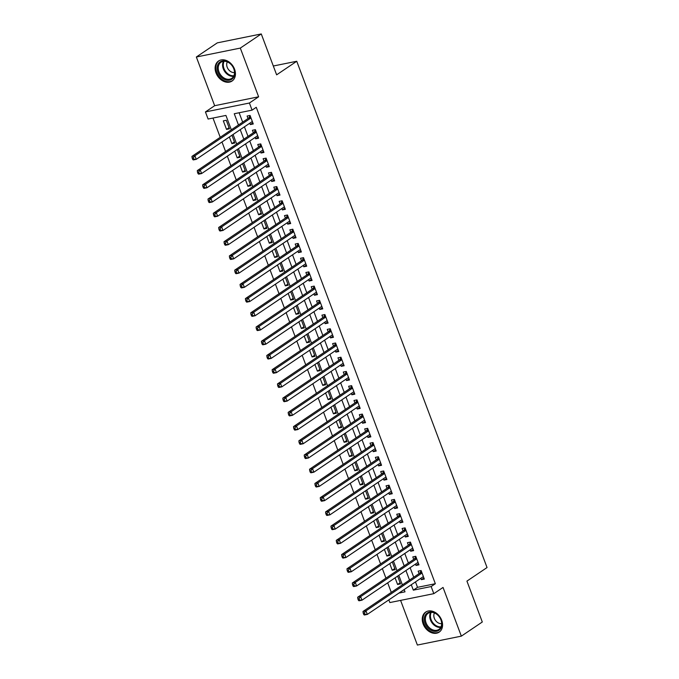 <?xml version="1.0" encoding="UTF-8"?>
<svg xmlns="http://www.w3.org/2000/svg" width="679" height="679" viewBox="0 0 679 679"><rect width="100%" height="100%" fill="white"/><g stroke="black" fill="none" stroke-linecap="round" stroke-linejoin="round"><path stroke-width="1.02" d="M216.007 72.908A12.086 9.158 -124 0 0 232.04 81.047A12.086 9.158 -124 0 0 234.552 69.156A12.086 9.158 -124 0 0 218.519 61.017A12.086 9.158 -124 0 0 216.007 72.908M423.144 623.984A12.086 9.158 -124 0 0 439.177 632.124A12.086 9.158 -124 0 0 441.681 620.233A12.086 9.158 -124 0 0 425.657 612.093A12.086 9.158 -124 0 0 423.144 623.984M231.335 129.799L225.929 115.43L208.105 119.037L205.431 111.933L249.405 103.021L252.079 110.134L234.255 113.741L238.473 124.978M214.657 105.703L258.623 96.8L240.315 48.09L261.271 33.95L217.297 42.862L196.35 57.002L214.657 105.703L205.431 111.933M400.593 600.389L417.381 645.05L461.347 636.138L443.039 587.437L433.822 593.658L389.856 602.562L388.846 599.88M212.985 118.053L220.225 137.302M221.982 141.97L225.572 151.519M227.329 156.195L230.911 165.744M232.668 170.412L236.258 179.96M238.015 184.637L241.605 194.186M243.362 198.862L246.952 208.402M248.709 213.079L252.299 222.627M254.056 227.304L257.638 236.844M259.395 241.52L262.985 251.069M264.742 255.745L268.332 265.294M270.089 269.962L273.679 279.51M275.436 284.187L279.027 293.735M280.783 298.404L284.365 307.952M286.122 312.629L289.712 322.177M291.469 326.854L295.059 336.394M296.816 341.07L300.407 350.619M302.163 355.295L305.754 364.835M307.511 369.512L311.092 379.06M312.849 383.737L316.439 393.285M318.196 397.953L321.787 407.502M323.543 412.178L327.134 421.727M328.891 426.395L332.481 435.943M334.238 440.62L337.819 450.169M339.585 454.845L343.167 464.385M344.924 469.062L348.514 478.61M350.271 483.287L353.861 492.827M355.618 497.503L359.208 507.052M360.965 511.728L364.547 521.277M366.312 525.945L369.894 535.493M371.651 540.17L375.241 549.718M376.998 554.387L380.588 563.935M382.345 568.612L385.935 578.16M387.692 582.837L391.274 592.377M240.315 48.09L196.35 57.002M261.271 33.95L276.633 74.834L296.748 61.263L487.047 567.542L466.931 581.114L482.302 621.998L461.347 636.138M249.779 123.213L250.296 124.58L253.267 123.977L250.059 115.447L247.088 116.05L248.022 118.536M255.126 137.438L255.635 138.805L258.606 138.202L255.406 129.672L252.435 130.275L253.369 132.761M260.473 151.655L260.982 153.021L263.953 152.427L260.744 143.889L257.774 144.491L258.716 146.978M265.812 165.88L266.329 167.246L269.3 166.644L266.092 158.114L263.121 158.716L264.055 161.203M271.159 180.096L271.676 181.471L274.647 180.869L271.439 172.33L268.468 172.933L269.402 175.42M276.506 194.321L277.024 195.688L279.994 195.085L276.786 186.555L273.815 187.158L274.749 189.645M281.853 208.538L282.362 209.913L285.333 209.31L282.133 200.772L279.162 201.374L280.096 203.87M287.2 222.763L287.709 224.129L290.68 223.527L287.472 214.997L284.501 215.599L285.443 218.086M292.539 236.979L293.056 238.354L296.027 237.752L292.819 229.222L289.848 229.825L290.782 232.311M297.886 251.205L298.404 252.571L301.374 251.968L298.166 243.438L295.195 244.041L296.129 246.528M303.233 265.43L303.751 266.796L306.721 266.193L303.513 257.664L300.542 258.266L301.476 260.753M308.58 279.646L309.089 281.021L312.06 280.419L308.86 271.88L305.889 272.483L306.823 274.97M313.927 293.871L314.436 295.238L317.407 294.635L314.199 286.105L311.228 286.708L312.17 289.195M319.266 308.088L319.784 309.463L322.754 308.86L319.546 300.322L316.575 300.924L317.509 303.42M324.613 322.313L325.131 323.679L328.101 323.077L324.893 314.547L321.922 315.149L322.856 317.636M329.96 336.529L330.478 337.904L333.448 337.302L330.24 328.763L327.27 329.366L328.203 331.861M335.307 350.754L335.816 352.121L338.787 351.518L335.587 342.988L332.617 343.591L333.55 346.078M340.654 364.971L341.164 366.346L344.134 365.743L340.926 357.213L337.955 357.816L338.897 360.303M345.993 379.196L346.511 380.563L349.481 379.96L346.273 371.43L343.302 372.033L344.236 374.519M351.34 393.421L351.858 394.788L354.828 394.185L351.62 385.655L348.65 386.258L349.583 388.744M356.687 407.638L357.205 409.013L360.176 408.41L356.967 399.872L353.997 400.474L354.93 402.961M362.034 421.863L362.544 423.229L365.523 422.627L362.314 414.097L359.344 414.699L360.277 417.186M367.381 436.079L367.891 437.454L370.861 436.852L367.653 428.313L364.682 428.916L365.625 431.411M372.72 450.304L373.238 451.671L376.208 451.068L373 442.538L370.03 443.141L370.963 445.628M378.067 464.521L378.585 465.896L381.556 465.293L378.347 456.763L375.377 457.357L376.31 459.853M383.414 478.746L383.932 480.112L386.903 479.51L383.694 470.98L380.724 471.582L381.657 474.069M388.761 492.971L389.271 494.337L392.25 493.735L389.042 485.205L386.071 485.808L387.005 488.294M394.109 507.188L394.618 508.554L397.588 507.96L394.38 499.421L391.41 500.024L392.352 502.511M399.447 521.413L399.965 522.779L402.936 522.176L399.727 513.647L396.757 514.249L397.69 516.736M404.794 535.629L405.312 537.004L408.283 536.402L405.074 527.863L402.104 528.466L403.037 530.953M410.141 549.854L410.659 551.221L413.63 550.618L410.422 542.088L407.451 542.691L408.385 545.178M415.489 564.071L415.998 565.446L418.977 564.843L415.769 556.305L412.798 556.907L413.732 559.403M400.135 582.76L397.58 584.483L395.085 577.846M394.788 568.535L392.233 570.258L389.738 563.621M389.44 554.319L386.886 556.033L384.39 549.396M384.093 540.094L381.547 541.817L379.052 535.179M378.746 525.877L376.2 527.591L373.705 520.954M373.408 511.652L370.853 513.375L368.358 506.738M368.06 497.427L365.506 499.15L363.01 492.513M362.713 483.21L360.159 484.933L357.663 478.296M357.366 468.985L354.82 470.708L352.325 464.071M352.019 454.769L349.473 456.492L346.977 449.846M346.68 440.544L344.126 442.267L341.63 435.629M341.333 426.327L338.779 428.042L336.283 421.404M335.986 412.102L333.431 413.825L330.936 407.188M330.639 397.886L328.093 399.6L325.597 392.963M325.292 383.66L322.746 385.383L320.25 378.746M319.945 369.435L317.399 371.158L314.903 364.521M314.606 355.219L312.051 356.942L309.556 350.305M309.259 340.994L306.704 342.717L304.209 336.08M303.912 326.777L301.366 328.5L298.87 321.854M298.565 312.552L296.019 314.275L293.523 307.638M293.218 298.336L290.671 300.05L288.176 293.413M287.879 284.111L285.324 285.834L282.829 279.196M282.532 269.894L279.977 271.608L277.482 264.971M277.185 255.669L274.639 257.392L272.143 250.755M271.838 241.444L269.291 243.167L266.796 236.53M266.491 227.227L263.944 228.95L261.449 222.313M261.152 213.002L258.597 214.725L256.102 208.088M255.805 198.786L253.25 200.509L250.755 193.863M250.458 184.561L247.911 186.284L245.416 179.646M245.111 170.344L242.564 172.059L240.069 165.421M239.763 156.119L237.217 157.842L234.722 151.205M234.425 141.903L231.87 143.617L229.375 136.98M403.131 590.246L404.311 590M397.58 584.483L400.551 583.881L397.639 576.123M392.233 570.258L395.203 569.656L392.292 561.898M386.886 556.033L389.856 555.439L386.945 547.681M381.547 541.817L384.518 541.214L381.598 533.456M376.2 527.591L379.171 526.989L376.251 519.24M370.853 513.375L373.823 512.772L370.912 505.015M365.506 499.15L368.476 498.547L365.565 490.79M360.159 484.933L363.129 484.331L360.218 476.573M354.82 470.708L357.791 470.106L354.871 462.348M349.473 456.492L352.443 455.889L349.524 448.132M344.126 442.267L347.096 441.664L344.185 433.906M338.779 428.042L341.749 427.447L338.838 419.69M333.431 413.825L336.402 413.222L333.491 405.465M328.093 399.6L331.063 398.997L328.144 391.24M322.746 385.383L325.716 384.781L322.797 377.023M317.399 371.158L320.369 370.556L317.458 362.798M312.051 356.942L315.022 356.339L312.111 348.582M306.704 342.717L309.675 342.114L306.764 334.357M301.366 328.5L304.336 327.898L301.417 320.14M296.019 314.275L298.989 313.673L296.069 305.915M290.671 300.05L293.642 299.456L290.731 291.698M285.324 285.834L288.295 285.231L285.384 277.473M279.977 271.608L282.948 271.006L280.037 263.248M274.639 257.392L277.609 256.789L274.689 249.032M269.291 243.167L272.262 242.564L269.342 234.807M263.944 228.95L266.915 228.348L264.004 220.59M258.597 214.725L261.568 214.123L258.657 206.365M253.25 200.509L256.221 199.906L253.309 192.149M247.911 186.284L250.882 185.681L247.962 177.923M242.564 172.059L245.535 171.464L242.615 163.707M237.217 157.842L240.188 157.239L237.277 149.482M231.87 143.617L234.841 143.014L231.929 135.257M229.494 128.798L226.294 120.268L223.323 120.862L226.523 129.4L229.494 128.798M415.48 581.911L417.517 587.327L435.341 583.719L256.263 107.299L252.079 110.134M239.135 112.756L242.666 122.152M244.423 126.829L248.013 136.377M249.77 141.045L253.36 150.594M255.117 155.27L258.699 164.819M260.456 169.495L264.046 179.035M265.803 183.712L269.393 193.26M271.15 197.937L274.74 207.477M276.497 212.154L280.087 221.702M281.844 226.379L285.426 235.927M287.183 240.595L290.773 250.144M292.53 254.82L296.12 264.369M297.877 269.037L301.468 278.585M303.224 283.262L306.815 292.81M308.572 297.487L312.153 307.027M313.91 311.703L317.5 321.252M319.257 325.928L322.848 335.468M324.604 340.145L328.195 349.693M329.952 354.37L333.542 363.919M335.299 368.587L338.88 378.135M340.637 382.812L344.228 392.36M345.984 397.028L349.575 406.577M351.332 411.253L354.922 420.802M356.679 425.478L360.269 435.018M362.026 439.695L365.608 449.243M367.364 453.92L370.955 463.46M372.712 468.137L376.302 477.685M378.059 482.362L381.649 491.91M383.406 496.578L386.996 506.127M388.753 510.803L392.335 520.352M394.092 525.02L397.682 534.568M399.439 539.245L403.029 548.793M404.786 553.47L408.376 563.01M410.133 567.686L413.723 577.235M420.836 578.296L421.345 579.662L424.316 579.06L421.107 570.53L418.137 571.132L419.079 573.619M296.748 61.263L273.314 66.007M258.623 96.8L249.405 103.021M435.341 583.719L431.148 586.546L433.822 593.658M398.938 593.073L405.007 591.842L404.149 589.559M402.392 584.882L398.802 575.334M397.045 570.657L393.455 561.117M391.698 556.441L388.108 546.892M386.351 542.215L382.761 532.667M381.004 527.999L377.422 518.45M375.665 513.774L372.075 504.225M370.318 499.557L366.728 490.009M364.971 485.332L361.381 475.784M359.624 471.107L356.034 461.567M354.277 456.891L350.695 447.342M348.938 442.666L345.348 433.126M343.591 428.449L340.001 418.901M338.244 414.224L334.654 404.676M332.897 400.007L329.307 390.459M327.55 385.782L323.968 376.234M322.211 371.566L318.621 362.017M316.864 357.341L313.274 347.792M311.517 343.116L307.927 333.576M306.17 328.899L302.579 319.351M300.822 314.674L297.241 305.134M295.484 300.457L291.894 290.909M290.137 286.232L286.546 276.684M284.79 272.016L281.199 262.467M279.442 257.791L275.852 248.242M274.095 243.574L270.514 234.026M268.757 229.349L265.166 219.801M263.41 215.124L259.819 205.584M258.062 200.908L254.472 191.359M252.715 186.683L249.125 177.134M247.368 172.466L243.786 162.918M242.03 158.241L238.439 148.693M236.682 144.024L233.092 134.476M411.287 584.738L413.324 590.153L431.148 586.546M240.23 129.655L243.82 139.203M245.577 143.88L249.168 153.42M250.924 158.097L254.515 167.645M256.272 172.322L259.853 181.87M261.61 186.538L265.2 196.087M266.957 200.763L270.548 210.312M272.304 214.98L275.895 224.528M277.652 229.205L281.242 238.753M282.999 243.43L286.58 252.97M288.337 257.647L291.928 267.195M293.684 271.872L297.275 281.412M299.032 286.088L302.622 295.637M304.379 300.313L307.969 309.862M309.726 314.53L313.308 324.078M315.064 328.755L318.655 338.303M320.412 342.971L324.002 352.52M325.759 357.196L329.349 366.745M331.106 371.421L334.696 380.961M336.453 385.638L340.035 395.186M341.792 399.863L345.382 409.403M347.139 414.08L350.729 423.628M352.486 428.305L356.076 437.853M357.833 442.521L361.423 452.07M363.18 456.746L366.762 466.295M368.519 470.963L372.109 480.511M373.866 485.188L377.456 494.736M379.213 499.413L382.803 508.953M384.56 513.63L388.15 523.178M389.907 527.855L393.489 537.395M395.254 542.071L398.836 551.62M400.593 556.296L404.183 565.845M405.94 570.513L409.53 580.061M417.517 587.327L413.324 590.153M423.9 577.939L421.345 579.662M229.078 127.677L226.523 129.4M418.553 563.723L415.998 565.446M413.205 549.498L410.659 551.221M407.858 535.281L405.312 537.004M402.52 521.056L399.965 522.779M397.173 506.84L394.618 508.554M391.825 492.614L389.271 494.337M386.478 478.398L383.932 480.112M381.131 464.173L378.585 465.896M375.793 449.948L373.238 451.671M370.445 435.731L367.891 437.454M365.098 421.506L362.544 423.229M359.751 407.29L357.205 409.013M354.404 393.065L351.858 394.788M349.065 378.848L346.511 380.563M343.718 364.623L341.164 366.346M338.371 350.406L335.816 352.121M333.024 336.181L330.478 337.904M327.677 321.956L325.131 323.679M322.338 307.74L319.784 309.463M316.991 293.515L314.436 295.238M311.644 279.298L309.089 281.021M306.297 265.073L303.751 266.796M300.95 250.857L298.404 252.571M295.611 236.632L293.056 238.354M290.264 222.415L287.709 224.129M284.917 208.19L282.362 209.913M279.57 193.965L277.024 195.688M274.223 179.748L271.676 181.471M268.884 165.523L266.329 167.246M263.537 151.307L260.982 153.021M258.19 137.082L255.635 138.805M252.843 122.865L250.296 124.58M421.939 572.728L419.749 573.169L363.002 611.456L365.973 610.854L422.049 573.017M364.394 612.84L365.973 610.854L367.314 614.41L364.343 615.013L363.74 614.503L364.929 614.266L364.394 612.84L363.206 613.078L363.74 614.503M423.382 576.573L367.314 614.41L364.929 614.266M419.749 573.169A1.553 0.968 78.5 0 0 420.021 572.855L421.184 570.725M363.002 611.456L363.206 613.078M441.104 620.029A10.457 7.927 56 0 1 436.69 631.258A10.457 7.927 56 0 1 425.062 623.28A10.457 7.927 56 0 1 429.476 612.059A10.457 7.927 56 0 1 441.104 620.029M426.081 622.881A9.684 7.333 -124 0 0 438.923 629.399A9.684 7.333 -124 0 0 440.934 619.868A9.684 7.333 -124 0 0 428.084 613.349A9.684 7.333 -124 0 0 426.081 622.881M434.458 612.976A6.892 5.22 -124 0 0 434.331 618.314A6.892 5.22 -124 0 0 441.647 623.628M426.582 611.558A12.01 9.099 -124 0 0 426.37 611.703A12.01 9.099 -124 0 0 423.874 623.517A12.01 9.099 -124 0 0 439.805 631.606A12.01 9.099 -124 0 0 440.017 631.462M233.084 78.085A10.457 7.927 56 0 1 220.811 76.786A10.457 7.927 56 0 1 218.816 63.079A10.457 7.927 56 0 1 231.089 64.369A10.457 7.927 56 0 1 233.084 78.085M219.758 63.351A9.684 7.333 -124 0 0 220.913 75.25A9.684 7.333 -124 0 0 231.785 78.323A9.684 7.333 -124 0 0 232.973 77.245A9.684 7.333 -124 0 0 231.819 65.345A9.684 7.333 -124 0 0 220.955 62.273A9.684 7.333 -124 0 0 219.758 63.351M227.321 61.899A6.892 5.22 -124 0 0 228.161 69.088A6.892 5.22 -124 0 0 234.51 72.551M219.453 60.49A12.01 9.099 -124 0 0 219.232 60.626A12.01 9.099 -124 0 0 217.755 61.967A12.01 9.099 -124 0 0 219.19 76.727A12.01 9.099 -124 0 0 232.668 80.529A12.01 9.099 -124 0 0 232.88 80.385M416.592 558.503L414.402 558.944L357.663 597.24L360.634 596.637L416.702 558.8M359.055 598.623L360.634 596.637L361.966 600.194L358.996 600.796L358.393 600.278L359.59 600.041L359.055 598.623L357.867 598.861L358.393 600.278M418.035 562.356L361.966 600.194L359.59 600.041M414.402 558.944A1.553 0.968 78.5 0 0 414.674 558.63L415.837 556.508M357.663 597.24L357.867 598.861M411.245 544.278L409.055 544.728L352.316 583.015L355.287 582.412L411.355 544.575M353.708 584.398L355.287 582.412L356.619 585.969L353.649 586.571L353.055 586.062L354.243 585.824L353.708 584.398L352.52 584.636L353.055 586.062M412.688 548.131L356.619 585.969L354.243 585.824M409.055 544.728A1.553 0.968 78.5 0 0 409.327 544.414L410.498 542.283M352.316 583.015L352.52 584.636M405.898 530.061L403.708 530.503L346.969 568.798L349.94 568.196L406.008 530.358M348.361 570.173L349.94 568.196L351.281 571.752L348.302 572.355L347.707 571.837L348.896 571.599L348.361 570.173L347.173 570.419L347.707 571.837M407.349 533.906L351.281 571.752L348.896 571.599M403.708 530.503A1.553 0.968 78.5 0 0 403.988 530.189L405.151 528.058M346.969 568.798L347.173 570.419M400.551 515.836L398.361 516.286L341.622 554.573L344.593 553.971L400.661 516.133M343.014 555.957L344.593 553.971L345.934 557.527L342.963 558.13L342.36 557.62L343.549 557.374L343.014 555.957L341.826 556.194L342.36 557.62M402.002 519.69L345.934 557.527L343.549 557.374M398.361 516.286A1.553 0.968 78.5 0 0 398.641 515.972L399.804 513.842M341.622 554.573L341.826 556.194M395.212 501.62L393.022 502.061L336.275 540.357L339.245 539.754L395.322 501.908M337.667 541.732L339.245 539.754L340.586 543.31L337.616 543.913L337.013 543.395L338.201 543.158L337.667 541.732L336.478 541.978L337.013 543.395M396.655 505.465L340.586 543.31L338.201 543.158M393.022 502.061A1.553 0.968 78.5 0 0 393.294 501.747L394.457 499.617M336.275 540.357L336.478 541.978M389.865 487.395L387.675 487.836L330.936 526.132L333.907 525.529L389.975 487.692M332.328 527.515L333.907 525.529L335.239 529.085L332.269 529.688L331.666 529.179L332.863 528.933L332.328 527.515L331.14 527.753L331.666 529.179M391.308 491.248L335.239 529.085L332.863 528.933M387.675 487.836A1.553 0.968 78.5 0 0 387.947 487.522L389.109 485.4M330.936 526.132L331.14 527.753M384.518 473.178L382.328 473.619L325.589 511.915L328.56 511.312L384.628 473.467M326.981 513.29L328.56 511.312L329.892 514.86L326.922 515.463L326.327 514.954L327.516 514.716L326.981 513.29L325.793 513.536L326.327 514.954M385.961 477.023L329.892 514.86L327.516 514.716M382.328 473.619A1.553 0.968 78.5 0 0 382.6 473.305L383.771 471.175M325.589 511.915L325.793 513.536M379.171 458.953L376.981 459.394L320.242 497.69L323.212 497.087L379.281 459.25M321.634 499.073L323.212 497.087L324.554 500.644L321.574 501.246L320.98 500.737L322.169 500.491L321.634 499.073L320.446 499.311L320.98 500.737M380.622 462.806L324.554 500.644L322.169 500.491M376.981 459.394A1.553 0.968 78.5 0 0 377.261 459.08L378.424 456.959M320.242 497.69L320.446 499.311M373.823 444.737L371.634 445.178L314.895 483.465L317.865 482.862L373.934 445.025M316.287 484.848L317.865 482.862L319.206 486.419L316.236 487.021L315.633 486.512L316.821 486.274L316.287 484.848L315.098 485.086L315.633 486.512M375.275 448.581L319.206 486.419L316.821 486.274M371.634 445.178A1.553 0.968 78.5 0 0 371.914 444.864L373.077 442.733M314.895 483.465L315.098 485.086M368.485 430.511L366.295 430.953L309.548 469.248L312.518 468.646L368.595 430.809M310.94 470.623L312.518 468.646L313.859 472.202L310.889 472.805L310.286 472.287L311.474 472.049L310.94 470.623L309.751 470.87L310.286 472.287M369.928 434.356L313.859 472.202L311.474 472.049M366.295 430.953A1.553 0.968 78.5 0 0 366.567 430.639L367.729 428.517M309.548 469.248L309.751 470.87M363.138 416.286L360.948 416.736L304.209 455.023L307.18 454.421L363.248 416.583M305.601 456.407L307.18 454.421L308.512 457.977L305.542 458.58L304.939 458.07L306.136 457.824L305.601 456.407L304.413 456.644L304.939 458.07M364.581 420.14L308.512 457.977L306.136 457.824M360.948 416.736A1.553 0.968 78.5 0 0 361.22 416.422L362.382 414.292M304.209 455.023L304.413 456.644M357.791 402.07L355.601 402.511L298.862 440.807L301.832 440.204L357.901 402.358M300.254 442.182L301.832 440.204L303.165 443.76L300.194 444.363L299.6 443.845L300.789 443.608L300.254 442.182L299.066 442.428L299.6 443.845M359.233 405.915L303.165 443.76L300.789 443.608M355.601 402.511A1.553 0.968 78.5 0 0 355.872 402.197L357.044 400.067M298.862 440.807L299.066 442.428M352.443 387.845L350.254 388.295L293.515 426.582L296.485 425.979L352.554 388.142M294.907 427.965L296.485 425.979L297.826 429.535L294.847 430.138L294.253 429.629L295.441 429.383L294.907 427.965L293.718 428.203L294.253 429.629M353.895 391.698L297.826 429.535L295.441 429.383M350.254 388.295A1.553 0.968 78.5 0 0 350.534 387.981L351.697 385.85M293.515 426.582L293.718 428.203M347.096 373.628L344.907 374.07L288.168 412.365L291.138 411.763L347.207 373.917M289.56 413.74L291.138 411.763L292.479 415.319L289.509 415.913L288.906 415.404L290.094 415.166L289.56 413.74L288.371 413.986L288.906 415.404M348.548 377.473L292.479 415.319L290.094 415.166M344.907 374.07A1.553 0.968 78.5 0 0 345.187 373.756L346.349 371.625M288.168 412.365L288.371 413.986M341.758 359.403L339.568 359.845L282.82 398.14L285.791 397.538L341.868 359.7M284.212 399.524L285.791 397.538L287.132 401.094L284.161 401.696L283.559 401.187L284.747 400.941L284.212 399.524L283.024 399.761L283.559 401.187M343.201 363.257L287.132 401.094L284.747 400.941M339.568 359.845A1.553 0.968 78.5 0 0 339.839 359.531L341.002 357.409M282.82 398.14L283.024 399.761M336.411 345.187L334.221 345.628L277.482 383.915L280.452 383.321L336.521 345.475M278.874 385.299L280.452 383.321L281.785 386.869L278.814 387.471L278.212 386.962L279.4 386.724L278.874 385.299L277.686 385.545L278.212 386.962M337.853 349.031L281.785 386.869L279.4 386.724M334.221 345.628A1.553 0.968 78.5 0 0 334.492 345.314L335.655 343.184M277.482 383.915L277.686 385.545M331.063 330.962L328.874 331.403L272.135 369.699L275.105 369.096L331.174 331.259M273.527 371.082L275.105 369.096L276.438 372.652L273.467 373.255L272.873 372.746L274.061 372.499L273.527 371.082L272.338 371.32L272.873 372.746M332.506 334.815L276.438 372.652L274.061 372.499M328.874 331.403A1.553 0.968 78.5 0 0 329.145 331.089L330.317 328.967M272.135 369.699L272.338 371.32M325.716 316.737L323.527 317.186L266.788 355.473L269.758 354.871L325.827 317.034M268.18 356.857L269.758 354.871L271.099 358.427L268.12 359.03L267.526 358.52L268.714 358.283L268.18 356.857L266.991 357.095L267.526 358.52M327.168 320.59L271.099 358.427L268.714 358.283M323.527 317.186A1.553 0.968 78.5 0 0 323.807 316.872L324.969 314.742M266.788 355.473L266.991 357.095M320.369 302.52L318.179 302.961L261.44 341.257L264.411 340.654L320.48 302.817M262.832 342.632L264.411 340.654L265.752 344.211L262.781 344.813L262.179 344.295L263.367 344.058L262.832 342.632L261.644 342.878L262.179 344.295M321.821 306.365L265.752 344.211L263.367 344.058M318.179 302.961A1.553 0.968 78.5 0 0 318.459 302.647L319.622 300.525M261.44 341.257L261.644 342.878M315.031 288.295L312.841 288.745L256.093 327.032L259.064 326.429L315.141 288.592M257.485 328.415L259.064 326.429L260.405 329.986L257.434 330.588L256.832 330.079L258.02 329.833L257.485 328.415L256.297 328.653L256.832 330.079M316.473 292.148L260.405 329.986L258.02 329.833M312.841 288.745A1.553 0.968 78.5 0 0 313.112 288.431L314.275 286.3M256.093 327.032L256.297 328.653M309.683 274.078L307.494 274.52L250.755 312.815L253.725 312.213L309.794 274.367M252.147 314.19L253.725 312.213L255.058 315.769L252.087 316.372L251.485 315.854L252.673 315.616L252.147 314.19L250.958 314.436L251.485 315.854M311.126 277.923L255.058 315.769L252.673 315.616M307.494 274.52A1.553 0.968 78.5 0 0 307.765 274.206L308.928 272.075M250.755 312.815L250.958 314.436M304.336 259.853L302.147 260.303L245.408 298.59L248.378 297.988L304.447 260.15M246.8 299.974L248.378 297.988L249.711 301.544L246.74 302.147L246.146 301.637L247.334 301.391L246.8 299.974L245.611 300.211L246.146 301.637M305.779 263.707L249.711 301.544L247.334 301.391M302.147 260.303A1.553 0.968 78.5 0 0 302.418 259.989L303.589 257.859M245.408 298.59L245.611 300.211M298.989 245.637L296.799 246.078L240.06 284.374L243.031 283.771L299.099 245.925M241.452 285.749L243.031 283.771L244.372 287.327L241.393 287.921L240.799 287.412L241.987 287.175L241.452 285.749L240.264 285.995L240.799 287.412M300.441 249.482L244.372 287.327L241.987 287.175M296.799 246.078A1.553 0.968 78.5 0 0 297.079 245.764L298.242 243.634M240.06 284.374L240.264 285.995M293.642 231.412L291.452 231.853L234.713 270.149L237.684 269.546L293.752 231.709M236.105 271.532L237.684 269.546L239.025 273.102L236.054 273.705L235.452 273.196L236.64 272.95L236.105 271.532L234.917 271.77L235.452 273.196M295.093 235.265L239.025 273.102L236.64 272.95M291.452 231.853A1.553 0.968 78.5 0 0 291.732 231.539L292.895 229.417M234.713 270.149L234.917 271.77M288.303 217.195L286.114 217.636L229.366 255.924L232.337 255.329L288.414 217.484M230.758 257.307L232.337 255.329L233.678 258.877L230.707 259.48L230.105 258.971L231.293 258.733L230.758 257.307L229.57 257.545L230.105 258.971M289.746 221.04L233.678 258.877L231.293 258.733M286.114 217.636A1.553 0.968 78.5 0 0 286.385 217.322L287.548 215.192M229.366 255.924L229.57 257.545M282.956 202.97L280.767 203.411L224.028 241.707L226.998 241.104L283.067 203.267M225.42 243.09L226.998 241.104L228.331 244.661L225.36 245.263L224.757 244.746L225.946 244.508L225.42 243.09L224.223 243.328L224.757 244.746M284.399 206.823L228.331 244.661L225.946 244.508M280.767 203.411A1.553 0.968 78.5 0 0 281.038 203.097L282.201 200.976M224.028 241.707L224.223 243.328M277.609 188.745L275.419 189.195L218.68 227.482L221.651 226.879L277.719 189.042M220.072 228.865L221.651 226.879L222.984 230.436L220.013 231.038L219.419 230.529L220.607 230.291L220.072 228.865L218.884 229.103L219.419 230.529M279.052 192.598L222.984 230.436L220.607 230.291M275.419 189.195A1.553 0.968 78.5 0 0 275.691 188.881L276.862 186.75M218.68 227.482L218.884 229.103M272.262 174.528L270.072 174.97L213.333 213.265L216.304 212.663L272.372 174.826M214.725 214.64L216.304 212.663L217.645 216.219L214.666 216.822L214.072 216.304L215.26 216.066L214.725 214.64L213.537 214.887L214.072 216.304M273.713 178.373L217.645 216.219L215.26 216.066M270.072 174.97A1.553 0.968 78.5 0 0 270.352 174.656L271.515 172.534M213.333 213.265L213.537 214.887M266.915 160.303L264.725 160.753L207.986 199.04L210.957 198.438L267.025 160.6M209.378 200.424L210.957 198.438L212.298 201.994L209.327 202.597L208.725 202.087L209.913 201.841L209.378 200.424L208.19 200.661L208.725 202.087M268.366 164.157L212.298 201.994L209.913 201.841M264.725 160.753A1.553 0.968 78.5 0 0 265.005 160.439L266.168 158.309M207.986 199.04L208.19 200.661M261.576 146.087L259.386 146.528L202.639 184.824L205.61 184.221L261.687 146.375M204.031 186.199L205.61 184.221L206.951 187.777L203.98 188.38L203.377 187.862L204.566 187.625L204.031 186.199L202.843 186.445L203.377 187.862M263.019 149.932L206.951 187.777L204.566 187.625M259.386 146.528A1.553 0.968 78.5 0 0 259.658 146.214L260.821 144.084M202.639 184.824L202.843 186.445M256.229 131.862L254.039 132.312L197.3 170.599L200.271 169.996L256.339 132.159M198.692 171.982L200.271 169.996L201.604 173.552L198.633 174.155L198.03 173.646L199.219 173.4L198.692 171.982L197.496 172.22L198.03 173.646M257.672 135.715L201.604 173.552L199.219 173.4M254.039 132.312A1.553 0.968 78.5 0 0 254.311 131.998L255.474 129.867M197.3 170.599L197.496 172.22M250.882 117.645L248.692 118.087L191.953 156.382L194.924 155.78L250.992 117.934M193.345 157.757L194.924 155.78L196.256 159.336L193.286 159.93L192.692 159.421L193.88 159.183L193.345 157.757L192.157 158.003L192.692 159.421M252.325 121.49L196.256 159.336L193.88 159.183M248.692 118.087A1.553 0.968 78.5 0 0 248.964 117.773L250.135 115.642M191.953 156.382L192.157 158.003M421.846 572.482L420.021 572.855M440.747 627.388A9.684 7.333 56 0 1 430.444 619.927A9.684 7.333 56 0 1 430.63 612.407M431.267 612.356A9.362 7.096 -124 0 0 431.106 619.604A9.362 7.096 -124 0 0 441.027 626.819M233.61 76.311A9.684 7.333 56 0 1 224.656 71.456A9.684 7.333 56 0 1 223.493 61.331M224.129 61.288A9.362 7.096 -124 0 0 225.267 71.04A9.362 7.096 -124 0 0 233.89 75.742M416.499 558.265L414.674 558.63M411.151 544.04L409.327 544.414M405.813 529.824L403.988 530.189M400.466 515.599L398.641 515.972M395.119 501.374L393.294 501.747M389.771 487.157L387.947 487.522M384.424 472.932L382.6 473.305M379.086 458.715L377.261 459.08M373.739 444.49L371.914 444.864M368.391 430.274L366.567 430.639M363.044 416.049L361.22 416.422M357.697 401.832L355.872 402.197M352.359 387.607L350.534 387.981M347.011 373.382L345.187 373.756M341.664 359.166L339.839 359.531M336.317 344.94L334.492 345.314M330.97 330.724L329.145 331.089M325.631 316.499L323.807 316.872M320.284 302.282L318.459 302.647M314.937 288.057L313.112 288.431M309.59 273.841L307.765 274.206M304.243 259.616L302.418 259.989M298.904 245.391L297.079 245.764M293.557 231.174L291.732 231.539M288.21 216.949L286.385 217.322M282.863 202.732L281.038 203.097M277.516 188.507L275.691 188.881M272.177 174.291L270.352 174.656M266.83 160.066L265.005 160.439M261.483 145.849L259.658 146.214M256.136 131.624L254.311 131.998M250.789 117.399L248.964 117.773"/></g></svg>
